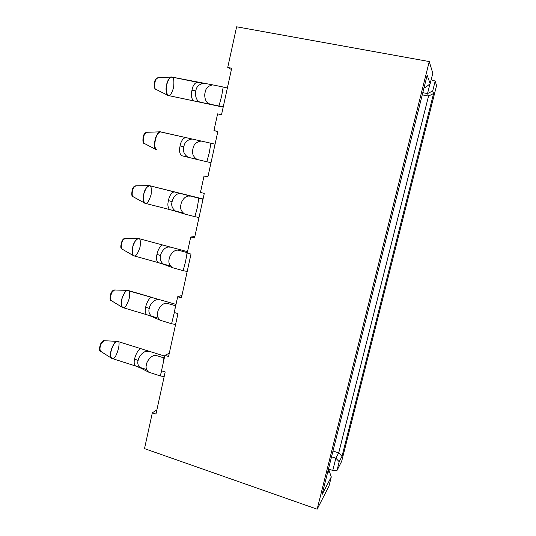 <?xml version="1.0" encoding="UTF-8"?>
<svg xmlns="http://www.w3.org/2000/svg" width="536" height="536" viewBox="0 0 536 536"><rect width="100%" height="100%" fill="white"/><g stroke="black" fill="none" stroke-linecap="round" stroke-linejoin="round"><path stroke-width="0.8" d="M231.418 69.513L227.74 67.449L236.617 26.8L227.74 67.449L231.699 68.226L221.522 114.711L217.603 113.867L213.958 130.576L217.603 113.867L221.522 114.711L231.699 68.226L227.74 67.449L231.418 69.513M144.512 448.625L152.338 412.814L156.881 409.866L152.338 412.814L144.512 448.625L317.151 509.2L429.249 61.56L236.617 26.8L429.249 61.56L432.8 73.224L429.249 61.56L317.151 509.2L144.512 448.625M161.51 370.785L164.88 355.355L169.289 353.204L164.88 355.355L161.51 370.785L165.182 371.957L155.969 414.033L152.338 412.814L155.969 414.033L165.182 371.957L161.51 370.785M174.234 312.501L177.671 296.77L181.939 295.443L177.671 296.77L174.234 312.501L177.965 313.6L168.565 356.507L164.88 355.355L168.565 356.507L177.965 313.6L174.234 312.501M187.211 253.066L190.715 237.013L194.836 236.55L190.715 237.013L187.211 253.066L190.997 254.091L181.416 297.849L177.671 296.77L181.416 297.849L190.997 254.091L187.211 253.066M200.451 192.431L204.028 176.063L207.988 176.485L204.028 176.063L200.451 192.431L204.29 193.375L194.514 238.018L190.715 237.013L194.514 238.018L204.29 193.375L200.451 192.431M217.804 131.682L213.958 130.576L217.857 131.441L207.881 176.981L204.028 176.063L207.881 176.981L217.857 131.441L213.958 130.576L217.804 131.682M436.559 85.586L341.653 461.362L337.01 470.42L332.762 470.454L328.474 469.02L332.762 470.454L335.838 458.22L338.725 452.887L428.539 96.078L422.254 94.865L428.539 96.078L427.527 93.586L422.803 92.674L427.527 93.586L429.959 83.891L427.527 93.586L432.699 90.953L433.591 93.499L342.008 456.337L339.201 461.717L337.01 470.42L341.653 461.362L436.559 85.586L435.185 81.077L436.559 85.586M431.152 79.764L435.185 81.077L432.699 90.953L435.185 81.077L431.152 79.764M328.97 486.118L317.151 509.2L328.97 486.118L331.281 476.926L322.049 494.648L427.165 75.254L430.153 83.737L432.8 73.224L430.153 83.737L425.149 87.75L424.458 86.055L425.149 87.75L424.083 87.549L425.149 87.75L430.153 83.737L427.165 75.254L322.049 494.648L331.281 476.926L328.97 486.118M332.99 451.011L338.725 452.887L332.99 451.011M331.536 456.799L335.838 458.22L331.536 456.799M327.161 474.253L329.111 470.648L328.146 470.327L329.111 470.648L331.281 476.926L329.111 470.648L327.161 474.253M432.699 90.953L427.527 93.586L428.539 96.078L433.591 93.499L432.699 90.953M433.591 93.499L428.539 96.078L338.725 452.887L342.008 456.337L433.591 93.499M332.762 470.454L337.01 470.42L339.201 461.717L335.838 458.22L332.762 470.454M342.008 456.337L338.725 452.887L335.838 458.22L339.201 461.717L342.008 456.337M164.713 356.125L117.679 341.425C114.798 340.641 111.093 348.795 110.845 351.542C110.034 354.598 110.389 356.889 111.917 358.437L111.568 358.256C110.362 356.494 110.121 354.256 110.845 351.542C111.146 348.923 114.315 341.472 117.284 341.365L116.614 341.499C115.267 341.64 113.558 344.199 111.488 349.164C110.115 354.865 110.262 357.961 111.924 358.437L135.487 365.974C134.087 364.46 133.799 362.168 134.616 359.087C134.905 356.319 138.523 348.058 141.203 348.775C138.523 348.058 134.905 356.319 134.616 359.087L138.134 360.48C138.087 357.478 143.909 349.331 148.78 351.737C143.909 349.331 138.087 357.478 138.134 360.48L134.616 359.087C133.799 362.168 134.087 364.46 135.487 365.974L140.358 367.904C138.013 365.706 137.27 363.234 138.134 360.48C137.27 363.234 138.013 365.706 140.358 367.904L148.619 372.131C146.294 369.934 145.564 367.441 146.435 364.661C146.402 361.632 152.244 353.392 157.095 355.783C152.244 353.392 146.402 361.632 146.435 364.661C145.564 367.441 146.294 369.934 148.619 372.131L160.217 375.917L161.658 370.832L160.217 375.917L164.15 376.661M163.393 362.155L163.895 357.86L163.393 362.155M100.708 351.348L100.614 351.288C99.2 351.301 99.14 348.943 100.433 344.213C102.188 341.325 103.448 340.159 104.225 340.722L101.646 343.027C99.85 346.47 99.508 349.224 100.614 351.288C99.508 349.224 99.85 346.47 101.646 343.027L104.225 340.722L117.284 341.365C122.034 339.469 116.198 359.703 113.089 358.329M176.009 304.388L127.327 290.445C125.933 290.378 124.198 292.944 122.108 298.143C120.868 304.053 121.109 307.202 122.831 307.577L122.449 307.396C121.109 305.446 120.828 303.007 121.612 300.066C121.953 297.447 124.801 290.552 127.715 290.385L128.131 290.445C125.257 289.742 121.913 297.312 121.612 300.066C120.734 303.369 121.136 305.868 122.824 307.577L146.683 314.699C145.135 313.024 144.807 310.518 145.691 307.188C146.026 304.415 149.303 296.743 151.969 297.386C149.303 296.743 146.026 304.415 145.691 307.188L149.269 308.461C149.33 305.507 154.448 297.936 159.393 299.979C154.448 297.936 149.33 305.507 149.269 308.461L145.691 307.188C144.807 310.518 145.135 313.024 146.683 314.699L151.916 316.575C149.196 314.21 148.311 311.503 149.269 308.461C148.311 311.503 149.196 314.21 151.916 316.575L160.358 320.32C157.651 317.955 156.787 315.235 157.751 312.16C157.825 309.178 162.964 301.52 167.889 303.55C162.964 301.52 157.825 309.178 157.751 312.16C156.787 315.235 157.651 317.955 160.358 320.32L171.58 323.724L174.341 312.535L171.58 323.724L175.574 324.515M174.897 309.46L175.312 305.688L174.897 309.46M111.341 300.663L111.274 300.622C109.84 300.616 109.706 298.25 110.865 293.52C112.366 290.398 112.962 290.445 114.583 289.983L112.218 292.013C110.369 295.584 110.048 298.452 111.274 300.622C110.048 298.452 110.369 295.584 112.218 292.013L114.583 289.983L127.715 290.385M187.513 251.692L138.757 238.54C135.923 237.924 132.908 244.939 132.56 247.692C131.621 251.263 132.077 253.997 133.926 255.88L133.531 255.706C132.037 253.548 131.715 250.875 132.56 247.692C133.263 243.431 135.179 240.363 138.322 238.487L138.221 238.5C136.781 238.198 135.012 240.791 132.915 246.279C131.823 252.423 132.164 255.625 133.933 255.88L158.073 262.566C156.378 260.717 156.01 257.984 156.961 254.379C157.336 251.605 160.291 244.496 162.924 245.059C160.291 244.496 157.336 251.605 156.961 254.379L160.599 255.525C160.76 252.624 165.215 245.622 170.147 247.284C165.215 245.622 160.76 252.624 160.599 255.525L156.961 254.379C156.01 257.984 156.378 260.717 158.073 262.566L163.715 264.369C160.586 261.849 159.54 258.901 160.599 255.525C159.54 258.901 160.586 261.849 163.715 264.369L172.344 267.625C169.229 265.099 168.204 262.131 169.269 258.721C169.45 255.793 173.919 248.717 178.83 250.366C173.919 248.717 169.45 255.793 169.269 258.721C168.204 262.131 169.229 265.099 172.344 267.625L183.138 270.647L185.188 263.089C185.818 260.335 187.272 252.784 186.943 252.543C187.272 252.784 185.818 260.335 185.188 263.089L183.138 270.647L187.185 271.484M122.221 249.173L122.121 249.113C120.352 248.731 120.379 245.85 122.201 240.476C123.421 238.889 124.392 238.178 125.123 238.346L122.979 240.121C121.062 243.833 120.774 246.828 122.121 249.113C120.774 246.828 121.062 243.833 122.979 240.121L125.123 238.346L138.322 238.487C140.171 238.058 140.754 240.899 140.07 247.009C138.04 253.119 136.204 256.087 134.57 255.913M181.007 193.623L149.557 185.69C146.422 186.957 144.465 189.858 143.708 194.4C142.697 198.266 143.199 201.241 145.222 203.325L144.814 203.151C143.159 200.766 142.79 197.851 143.708 194.4C144.358 190.32 146.161 187.406 149.122 185.65L149.303 185.65C147.809 185.088 146.013 187.727 143.909 193.556C142.991 199.948 143.434 203.204 145.229 203.325L169.664 209.569C167.822 207.519 167.406 204.538 168.431 200.632C169.229 196.055 171.111 193.101 174.073 191.774C171.111 193.101 169.229 196.055 168.431 200.632L172.13 201.643C172.384 198.802 176.223 192.364 181.054 193.63C176.223 192.364 172.384 198.802 172.13 201.643L168.431 200.632C167.406 204.538 167.822 207.519 169.664 209.569L175.761 211.271C172.19 208.605 170.977 205.395 172.13 201.643C170.977 205.395 172.19 208.605 175.761 211.271L184.585 214.018C181.027 211.345 179.835 208.109 181 204.323C181.269 201.456 185.121 194.943 189.932 196.203C185.121 194.943 181.269 201.456 181 204.323C179.835 208.109 181.027 211.345 184.585 214.018L194.89 216.658L197.134 208.39L198.796 198.4L197.134 208.39L194.89 216.658L198.997 217.542M133.236 196.779L133.156 196.739C131.689 196.799 131.4 194.36 132.312 189.429C133.678 186.24 134.221 186.34 135.849 185.784L133.92 187.325C132.225 189.181 131.407 196.364 133.156 196.739C131.407 196.364 132.225 189.181 133.92 187.325L135.843 185.784L149.122 185.65M191.942 138.971L160.572 131.869C157.597 133.042 155.762 135.809 155.051 140.157C153.973 144.351 154.529 147.594 156.713 149.886L156.298 149.718C154.482 147.092 154.066 143.903 155.051 140.157C155.661 136.258 157.35 133.484 160.117 131.836L160.566 131.869C159.011 131.025 157.182 133.732 155.092 139.983C154.388 146.63 154.931 149.933 156.72 149.886L156.304 149.725C152.191 150.201 156.686 129.504 160.123 131.843L185.416 137.497C182.622 138.724 180.853 141.537 180.103 145.919C180.853 141.537 182.622 138.724 185.416 137.497L192.136 139.012C187.218 139.775 184.464 142.368 183.868 146.797C184.464 142.368 187.218 139.775 192.136 139.012L201.221 141.048C196.31 141.839 193.55 144.465 192.94 148.934C193.55 144.465 196.31 141.839 201.221 141.048L210.876 143.233L209.295 152.693L210.876 143.233L215.063 144.191M211.01 162.683L206.842 161.751L209.295 152.693L206.842 161.751L197.06 159.46C193.054 156.659 191.68 153.149 192.94 148.934C191.68 153.149 193.054 156.659 197.06 159.46L188.042 157.242C184.016 154.455 182.622 150.971 183.868 146.797C182.622 150.971 184.016 154.455 188.042 157.242L181.463 155.668C179.466 153.403 179.011 150.154 180.103 145.919L183.868 146.797L180.103 145.919C179.011 150.154 179.466 153.403 181.463 155.668L187.566 157.095M144.465 143.521L144.392 143.481C142.918 143.581 142.549 141.129 143.293 136.131C144.64 132.68 145.135 132.928 146.764 132.285L145.055 133.598C143.259 135.407 142.569 143.226 144.392 143.481C142.569 143.226 143.259 135.407 145.055 133.598L146.764 132.285L160.117 131.836M227.365 88.005L223.177 87.013L221.683 95.971L219.003 105.887L221.683 95.971L223.177 87.013L212.712 84.882C208.176 85.8 205.643 88.353 205.1 92.527C204.162 95.334 204.893 102.905 209.764 103.93C204.893 102.905 204.162 95.334 205.1 92.527C205.643 88.353 208.176 85.8 212.712 84.882L171.768 77.05C168.987 78.149 167.259 80.782 166.596 84.943C165.45 89.492 166.053 93.023 168.398 95.549L167.976 95.388C165.999 92.494 165.544 89.01 166.596 84.943C167.172 81.217 168.753 78.584 171.319 77.03L171.775 77.05C170.079 76.333 168.311 79.201 166.462 85.659C165.986 92.152 166.569 95.428 168.21 95.495L193.456 100.848C191.319 98.349 190.829 94.805 191.989 90.222C192.692 86.021 194.36 83.348 196.98 82.202C194.36 83.348 192.692 86.021 191.989 90.222L195.821 90.953C196.344 86.812 198.876 84.293 203.419 83.395C198.876 84.293 196.344 86.812 195.821 90.953L191.989 90.222C190.829 94.805 191.319 98.349 193.456 100.848M200.544 102.255C195.66 101.23 194.896 93.726 195.821 90.953C194.896 93.726 195.66 101.23 200.544 102.255L223.237 106.878M167.982 95.388C166.508 95.026 165.979 91.911 166.401 86.055C167.915 79.991 169.557 76.983 171.326 77.03L172.063 77.144C173.778 77.385 174.287 80.903 173.584 87.683C171.547 93.934 169.758 96.534 168.21 95.495L223.177 107.126L168.21 95.495L155.822 89.311C153.933 89.211 154.482 80.668 156.391 78.919L157.879 77.814L156.391 78.919C154.482 80.668 153.933 89.211 155.822 89.311L155.929 89.365M111.575 358.262C107.796 356.896 114.436 339.797 116.614 341.499L117.29 341.372M122.463 307.403C120.922 306.384 120.888 303.041 122.355 297.38C124.399 292.69 126.054 290.371 127.327 290.445L127.722 290.391C129.558 290.09 130.034 292.911 129.149 298.833C127.112 304.589 125.303 307.497 123.736 307.557M122.121 249.113L133.531 255.706C131.93 254.774 131.802 251.357 133.162 245.448C135.226 240.523 136.915 238.212 138.221 238.5L138.335 238.493M149.048 185.65L149.303 185.65C151.112 185.322 151.708 188.317 151.085 194.642C149.062 200.906 147.226 203.814 145.584 203.372L144.821 203.151C143.213 202.4 142.951 199.03 144.043 193.04C146.006 187.788 147.702 185.322 149.129 185.65L149.048 185.65M187.546 157.088L181.389 155.648L187.546 157.088M159.788 131.896L160.579 131.876L159.788 131.896M117.672 341.425L141.203 348.775M157.095 355.783L163.895 357.86M100.614 351.288L111.568 358.256M128.124 290.445L151.969 297.386M167.889 303.55L175.312 305.688M111.274 300.622L122.449 307.396M138.75 238.54L162.924 245.059M178.83 250.366L187.312 252.617M202.99 199.318L181.054 193.63M133.156 196.739L144.814 203.151M144.392 143.481L156.298 149.718M155.822 89.311C154.83 88.614 153.39 87.69 154.549 81.68C155.433 79.094 156.539 77.8 157.879 77.814L171.319 77.03M146.556 369.512L111.924 358.437M158.221 318.143L122.831 307.577M170.274 265.95L133.933 255.88M182.783 212.919L145.229 203.325M203.064 198.97L149.564 185.69M202.581 83.348L171.775 77.05M223.177 107.14L168.405 95.549"/></g></svg>
